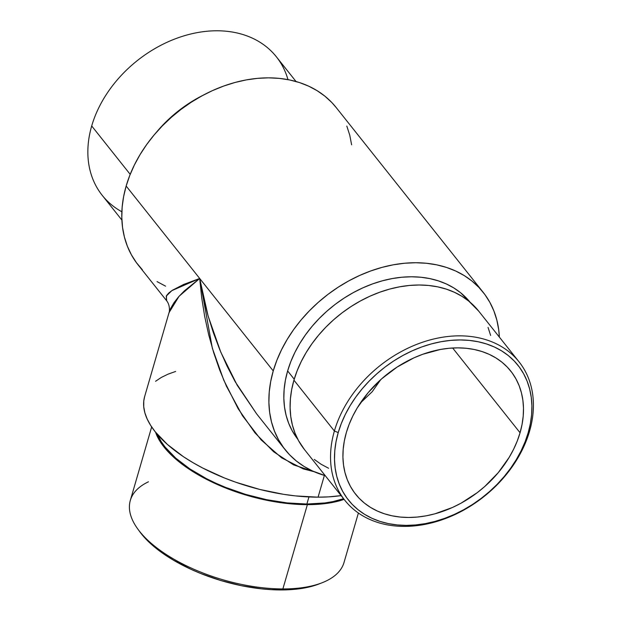 <?xml version="1.0" encoding="UTF-8"?>
<svg xmlns="http://www.w3.org/2000/svg" width="621" height="621" viewBox="0 0 621 621"><rect width="100%" height="100%" fill="white"/><g stroke="black" fill="none" stroke-linecap="round" stroke-linejoin="round"><path stroke-width="0.93" d="M296.038 81.522L276.361 56.79A111.268 83.587 141.5 0 0 176.022 38.549A111.268 83.587 141.5 0 0 91.698 125.954A111.268 83.587 -38.5 0 1 191.454 33.837A111.268 83.587 -38.5 0 1 287.973 79.628M137.978 529.271L139.888 531.887A108.287 49.012 16.2 0 0 280.917 589.95L282.881 588.933A111.268 50.363 -163.8 0 1 137.978 529.271A111.268 50.363 -163.8 0 1 148.466 481.795M334.385 431.021L338.228 432.565A108.287 81.351 -38.5 0 1 460.138 339.943A108.287 81.351 -38.5 0 1 528.176 432.759L529.566 431.222A111.268 83.587 141.5 0 0 459.656 335.845A111.268 83.587 141.5 0 0 334.385 431.021A111.268 83.587 -38.5 0 1 418.709 343.607A111.268 83.587 -38.5 0 1 519.047 361.849A111.268 83.587 -38.5 0 1 529.566 431.222A111.268 83.587 -38.5 0 1 445.241 518.636A111.268 83.587 -38.5 0 1 344.903 500.394A111.268 83.587 -38.5 0 1 334.385 431.021L293.935 380.176L334.385 431.021A111.268 83.587 141.5 0 0 404.294 526.398A111.268 83.587 141.5 0 0 529.566 431.222L528.176 432.759L530.357 423.669L531.607 414.673L531.91 405.839L531.258 397.269L529.659 389.041L527.136 381.232L523.705 373.92L519.404 367.166L514.273 361.049L508.366 355.623L501.729 350.935L494.432 347.038L486.553 343.964L478.154 341.744L469.321 340.401L460.138 339.943L450.699 340.378L441.096 341.705L431.409 343.902L421.744 346.96L412.189 350.842L402.835 355.515L393.776 360.925L385.09 367.027L376.877 373.764L369.2 381.069L362.144 388.87L355.763 397.091L350.135 405.653L345.307 414.479L341.325 423.475L338.228 432.565L336.046 441.655L334.797 450.652L334.502 459.486L335.146 468.055L336.745 476.284L339.268 484.093L342.699 491.405L346.999 498.158L352.13 504.275L358.038 509.701L364.674 514.39L371.971 518.287L379.858 521.361L388.257 523.581L397.083 524.931L406.266 525.382L415.705 524.947L425.307 523.619L434.995 521.423L444.659 518.364L454.215 514.483L463.569 509.81L472.628 504.399L481.314 498.298L489.527 491.56L497.204 484.256L504.26 476.454L510.641 468.234L516.268 459.672L521.097 450.846L525.079 441.849L528.176 432.759A108.287 81.351 -38.5 0 1 406.266 525.382A108.287 81.351 -38.5 0 1 338.228 432.565L334.385 431.021M307.372 504.648A111.268 50.363 -163.8 0 1 155.56 432.216L160.055 441.438L164.068 447.073L174.858 458.29L188.986 469.072L197.136 474.18L215.223 483.557L224.973 487.741L245.45 494.906L266.549 500.231L287.453 503.522L307.372 504.648L282.881 588.933L307.372 504.648L325.536 503.561L333.733 502.203L344.104 499.385A111.268 50.363 -163.8 0 1 307.372 504.648M151.664 426.945L130.317 500.425A111.268 50.363 16.2 0 0 173.523 558.978A111.268 50.363 16.2 0 0 282.881 588.933A111.268 50.363 16.2 0 0 344.011 562.51L358.395 513.024M306.883 504.027L308.94 496.955L306.883 504.027A110.072 49.827 16.2 0 0 343.56 498.702L332.957 501.605L324.845 502.956L306.883 504.027A110.072 49.827 16.2 0 1 157.517 434.553L161.142 441.5L165.108 447.073L175.79 458.166L189.77 468.839L206.506 478.675L215.72 483.161L225.369 487.306L245.621 494.394L266.494 499.664L287.181 502.917L306.883 504.027M519.047 361.849L478.605 311.005A111.268 83.587 141.5 0 0 378.259 292.763A111.268 83.587 141.5 0 0 293.935 380.176A111.268 83.587 141.5 0 0 304.453 449.55L344.903 500.394M287.632 370.931L294.222 379.221L287.632 370.931L285.412 380.176L284.146 389.32L283.836 398.302L284.503 407.011L286.126 415.379L288.687 423.312L292.173 430.749L297.785 439.241A110.072 82.694 141.5 0 1 287.632 370.931A110.072 82.694 141.5 0 1 370.807 284.55A110.072 82.694 141.5 0 1 470.066 302.194L460.58 292.716L453.835 287.958L446.421 283.991L438.403 280.871L429.864 278.612L420.891 277.245L411.56 276.78L401.966 277.222L392.2 278.573L382.357 280.808L372.53 283.913L362.811 287.865L353.302 292.607L344.096 298.111L335.27 304.313L326.918 311.16L319.116 318.589L311.936 326.514L305.462 334.874L299.733 343.576L294.828 352.549L290.783 361.694L287.632 370.931M156.166 132.568A111.268 83.587 -38.5 0 1 203.083 95.246L189.226 103.187L180.307 109.459L171.862 116.383L163.975 123.889L156.166 132.568M121.856 211.777A111.268 83.587 -38.5 0 1 91.698 125.954L130.2 174.354L91.698 125.954A111.268 83.587 141.5 0 0 102.217 195.328L121.887 220.059M380.689 379.687L372.243 391.68L360.374 403.021M483.154 292.289L336.07 107.402A126.482 95.021 141.5 0 0 222.015 86.668A126.482 95.021 141.5 0 0 126.156 186.028A126.482 95.021 141.5 0 0 138.11 264.888L166.7 300.82L166.273 296.085L171.831 290.636L199.698 278.472L212.351 348.241L223.777 380.176L238.138 408.696L254.936 432.821L273.613 451.754L293.539 464.85L314.04 471.673L303.281 468.902L281.639 457.84L261.115 439.885L242.493 415.736L226.486 386.309L219.663 369.969L213.717 352.751L208.703 334.812L204.674 316.337L201.662 297.498L199.698 278.472L184.398 290.845L178.53 296.885L173.942 302.753L170.666 308.381L169.028 312.65C168.974 314.288 170.938 306.091 166.692 300.82L166.257 300.184L166.591 295.526L168.842 292.933L172.459 290.217L183.637 284.457L199.698 278.472L273.24 370.916A126.482 95.021 -38.5 0 1 369.091 271.556A126.482 95.021 -38.5 0 1 483.154 292.289A126.482 95.021 -38.5 0 1 499.377 337.125L498.702 329.697L496.839 320.079L493.897 310.958L489.891 302.419L484.869 294.533L478.876 287.391L471.968 281.049L464.221 275.577L455.698 271.02L446.483 267.426L436.679 264.833L426.363 263.265L415.643 262.73L404.613 263.242L393.396 264.787L382.086 267.364L370.791 270.935L359.629 275.468L348.707 280.917L338.119 287.244L327.981 294.37L318.387 302.241L309.421 310.772L301.169 319.877L293.725 329.479L287.15 339.485L281.515 349.794L276.857 360.304L273.24 370.916L126.156 186.028L199.698 278.472L203.207 296.706L207.748 314.754L213.275 332.46L219.741 349.646L227.084 366.149L235.235 381.806L256.613 413.842L237.183 385.222L220.797 352.185L208.128 316.105L199.698 278.472L179.081 296.271L169.028 312.65L144.646 396.563A126.482 57.248 16.2 0 0 193.768 463.126A126.482 57.248 16.2 0 0 318.076 497.173L324.395 475.422L318.076 497.173L328.703 496.87L341.1 495.612A126.482 57.248 16.2 0 1 318.076 497.173L295.433 495.9L283.634 494.332L259.648 489.41L235.902 482.276L224.414 477.96L202.741 468.048L192.774 462.544L183.506 456.745L167.445 444.481L155.172 431.735L150.616 425.331L147.169 418.989L144.864 412.779L143.73 406.747L143.777 400.956L144.662 396.524M520.064 432.752A99.034 74.404 -38.5 0 1 445.009 510.555A99.034 74.404 -38.5 0 1 355.701 494.316A99.034 74.404 -38.5 0 1 346.339 432.573A99.034 74.404 -38.5 0 1 421.395 354.77A99.034 74.404 -38.5 0 1 510.703 371.009A99.034 74.404 -38.5 0 1 520.064 432.752L452.647 348.001L520.064 432.752L517.231 441.065L513.59 449.293L509.173 457.367L498.197 472.721L484.722 486.53L477.2 492.694L460.976 503.227L452.422 507.497L434.84 513.839L425.983 515.857L417.196 517.068L408.564 517.464L400.172 517.052L392.092 515.818L384.407 513.792L377.195 510.974L370.527 507.411L364.457 503.126L359.054 498.158L354.358 492.562L350.423 486.39L347.286 479.699L344.981 472.558L343.522 465.036L342.924 457.196L343.203 449.115L344.345 440.887L346.339 432.573L349.173 424.259L352.813 416.031L357.23 407.958L368.206 392.604L381.682 378.794L397.145 367.05L413.982 357.828L422.722 354.28L440.421 349.468L449.208 348.257L457.84 347.861L466.239 348.28L474.312 349.507L481.997 351.54L489.208 354.35L495.876 357.913L501.947 362.198L507.349 367.166L512.046 372.763L515.981 378.934L519.117 385.625L521.423 392.767L522.882 400.297L523.48 408.129L523.2 416.21L522.059 424.438L520.064 432.752M175.642 371.451L167.981 374.184L161.266 377.467L155.56 381.278M165.566 286.165L157.051 281.608M142.395 269.793L136.403 262.644L131.38 254.765L127.375 246.219L124.425 237.098L122.562 227.488L121.801 217.474L122.151 207.166L123.61 196.647L126.156 186.028L129.773 175.417L134.431 164.907L140.067 154.598L146.641 144.592L154.093 134.99L162.337 125.884L171.303 117.353L180.897 109.482L191.043 102.356L201.623 96.03L212.545 90.581L223.707 86.047L235.002 82.477L246.312 79.899L257.529 78.355L268.559 77.842L279.279 78.378L289.596 79.946L299.407 82.539L308.614 86.133L317.137 90.689L324.884 96.162L331.793 102.504L336.132 107.48M346.813 126.071L349.763 135.192L351.626 144.809M325.225 475.663A126.482 95.021 -38.5 0 1 285.194 449.775A126.482 95.021 -38.5 0 1 273.24 370.916L270.694 381.535L269.235 392.053L268.885 402.361L269.646 412.375L271.509 421.985L274.459 431.106L278.464 439.652L283.486 447.531L289.479 454.681L296.38 461.023L304.135 466.495L312.65 471.052L325.225 475.663M478.651 311.074L468.762 301.115L461.946 296.302L454.448 292.297L446.344 289.138L437.72 286.855L428.637 285.474L419.206 285L409.511 285.45L399.637 286.817L389.685 289.075L379.757 292.219L369.937 296.201L360.327 301.006L351.012 306.564L342.093 312.837L333.648 319.761L325.761 327.259L318.511 335.278L311.959 343.724L306.176 352.526L301.216 361.593L297.125 370.838L293.935 380.176L291.691 389.514L290.411 398.767L290.108 407.842L290.775 416.644L292.413 425.098L295.006 433.124L298.53 440.646L304.507 449.62M314.296 459.439L321.111 464.26L328.61 468.265M490.644 335.456L488.052 327.43M319.124 583.919L306.572 587.567L298.592 588.894L290.015 589.694L271.393 589.671L261.534 588.855L241.181 585.657L220.657 580.472L200.73 573.501L191.237 569.426L173.639 560.297L165.706 555.337L151.951 544.834L146.269 539.408L139.841 531.824M319.07 583.942L322.089 582.762A111.268 50.363 -163.8 0 1 282.881 588.933L280.917 589.95A108.287 49.012 16.2 0 0 319.07 583.942A108.287 49.012 16.2 0 0 320.552 583.344M285.194 449.775L256.613 413.842"/></g></svg>
